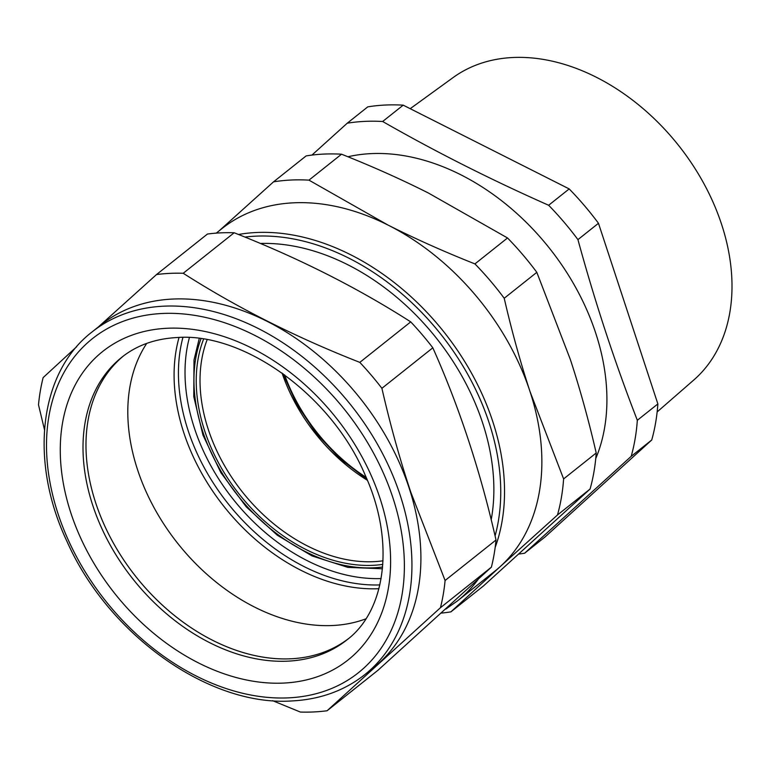 <?xml version="1.0" encoding="UTF-8"?>
<svg xmlns="http://www.w3.org/2000/svg" width="770" height="770" viewBox="0 0 770 770"><rect width="100%" height="100%" fill="white"/><g stroke="black" fill="none" stroke-linecap="round" stroke-linejoin="round"><path stroke-width="1.16" d="M327.077 710.758L377.993 670.247L491.385 567.182L440.459 607.694L327.077 710.758A243.618 174.655 51.5 0 1 313.891 711.942A243.618 174.655 51.5 0 1 300.358 712.048L272.59 700.671M44.487 429.699L38.5 404.828A243.618 174.655 51.5 0 1 43.13 377.618L76.673 346.712M491.385 567.182A243.618 174.655 -128.5 0 0 496.015 539.982C480.499 471.5 459.43 407.445 432.827 347.799A243.618 174.655 -128.5 0 0 410.728 321.87C357.424 287.759 298.558 258.046 234.157 232.761A243.618 174.655 -128.5 0 0 220.615 232.858A243.618 174.655 -128.5 0 0 207.438 234.042L156.512 274.553A243.618 174.655 51.5 0 1 169.698 273.379A243.618 174.655 51.5 0 1 183.231 273.273L234.157 232.761M410.728 321.87L359.811 362.381A243.618 174.655 51.5 0 1 381.901 388.311C390.294 424.944 399.948 459.632 410.862 492.367L445.089 580.493L496.015 539.982M445.089 580.493A243.618 174.655 51.5 0 1 440.459 607.694M381.901 388.311L432.827 347.799M364.768 674.655L373.729 667.532A218.988 156.993 -128.5 0 0 379.36 662.739A218.988 156.993 -128.5 0 0 409.091 487.901A218.988 156.993 -128.5 0 0 267.113 321.331A218.988 156.993 -128.5 0 0 172.586 299.058A218.988 156.993 -128.5 0 0 101.053 324.796L92.092 331.928C38.904 372.709 29.019 461.394 67.125 541.734C108.387 634.827 209.238 706.735 291.878 700.941C320.031 699.487 344.325 690.729 364.768 674.655A218.988 156.993 -128.5 0 0 379.985 448.756A218.988 156.993 -128.5 0 0 163.625 306.181A218.988 156.993 -128.5 0 0 92.092 331.928M359.811 362.381C295.401 337.096 236.544 307.384 183.231 273.273M156.512 274.553L98.396 326.913M474.936 263.908A240.885 172.692 51.5 0 1 504.215 298.269C511.761 331.023 520.376 362.15 530.058 391.67A218.988 156.993 51.5 0 1 531.531 396.319A218.988 156.993 51.5 0 1 500.327 566.499L450.893 611.861L483.493 585.932L590.08 489.046A240.885 172.692 -128.5 0 0 596.211 452.981C588.665 420.237 580.051 389.1 570.378 359.59L536.815 272.33A240.885 172.692 -128.5 0 0 507.526 237.969L428.399 193.02C401.276 179.352 372.324 166.416 341.543 154.202A240.885 172.692 -128.5 0 0 323.525 154.096A240.885 172.692 -128.5 0 0 306.133 155.906L273.533 181.845A240.885 172.692 51.5 0 1 290.925 180.036A240.885 172.692 51.5 0 1 308.953 180.142L388.08 225.1C415.203 238.758 444.155 251.694 474.936 263.908L507.526 237.969M216.264 233.127L222.01 228.555A218.988 156.993 51.5 0 1 293.543 202.818A218.988 156.993 51.5 0 1 388.08 225.1A218.988 156.993 51.5 0 1 530.058 391.67L563.611 478.921L596.211 452.981M563.611 478.921A240.885 172.692 51.5 0 1 557.48 514.986L500.327 566.499A218.988 156.993 51.5 0 1 494.687 571.292L457.351 600.995A218.988 156.993 -128.5 0 0 478.064 579.502M557.48 514.986L590.08 489.046M504.215 298.269L536.815 272.33M308.953 180.142L341.543 154.202M219.132 230.856L273.533 181.845M450.893 611.861A240.885 172.692 51.5 0 1 441.393 613.093M491.193 519.788A208.035 149.139 -128.5 0 0 260.337 243.474M146.733 343.391A180.661 129.524 -128.5 0 0 164.684 525.381A180.661 129.524 -128.5 0 0 332.669 625.51A180.661 129.524 -128.5 0 0 365.875 618.839A180.661 129.524 51.5 0 1 332.669 625.51A180.661 129.524 51.5 0 1 164.684 525.381A180.661 129.524 51.5 0 1 146.733 343.391M179.044 337.462A180.661 129.524 -128.5 0 0 224.147 506.699A180.661 129.524 -128.5 0 0 378.917 588.684M595.739 458.583A208.035 149.139 -128.5 0 0 555.805 256.525A208.035 149.139 -128.5 0 0 371.005 153.625A208.035 149.139 -128.5 0 0 347.915 156.762M311.946 155.078L347.241 123.2A240.885 172.692 51.5 0 1 364.633 121.391A240.885 172.692 51.5 0 1 382.661 121.496C435.243 151.594 490.577 179.526 548.644 205.263A240.885 172.692 51.5 0 1 577.933 239.624C594.989 302.023 614.787 362.237 637.329 420.276A240.885 172.692 51.5 0 1 631.188 456.341L651.738 439.997L545.15 536.882L524.611 553.226A240.885 172.692 51.5 0 1 518.999 554.025M524.611 553.226L631.188 456.341M382.661 121.496L403.201 105.153L569.184 188.919A240.885 172.692 51.5 0 1 598.473 223.281L657.869 403.932A240.885 172.692 51.5 0 1 651.738 439.997M548.644 205.263L569.184 188.919M577.933 239.624L598.473 223.281M637.329 420.276L657.869 403.932M347.241 123.2L367.781 106.857A240.885 172.692 51.5 0 1 385.183 105.047A240.885 172.692 51.5 0 1 403.201 105.153M657.147 411.931L693.751 380.043A193.357 138.619 -128.5 0 0 675.579 141.728A193.357 138.619 -128.5 0 0 453.106 77.568L410.208 108.686M348.329 638.744A180.661 129.524 51.5 0 1 95.73 502.974A180.661 129.524 51.5 0 1 123.383 356.019A180.661 129.524 51.5 0 0 112.998 542.34A180.661 129.524 51.5 0 0 290.848 658.783A180.661 129.524 51.5 0 0 348.329 638.744M381.111 578.559A174.29 124.952 51.5 0 1 233.3 499.412A174.29 124.952 51.5 0 1 189.401 337.597M182.923 337.414A179.054 128.359 -128.5 0 0 228.035 503.609A179.054 128.359 -128.5 0 0 379.841 584.921M366.173 477.39A153.288 109.898 51.5 0 1 284.621 374.884M121.92 357.164A180.661 129.524 -128.5 0 0 109.369 543.533A180.661 129.524 -128.5 0 0 287.864 661.151A180.661 129.524 -128.5 0 0 346.885 639.918C385.655 610.87 395.578 541.993 365.23 475.234C331.562 394.991 243.31 332.159 176.869 337.549C155.174 338.742 136.858 345.278 121.92 357.164M283.764 683.067A197.091 141.295 -128.5 0 0 379.976 498.238A197.091 141.295 -128.5 0 0 167.119 328.27A197.091 141.295 -128.5 0 0 70.907 513.099A197.091 141.295 -128.5 0 0 283.764 683.067M162.258 313.486A213.511 153.066 -128.5 0 0 58.029 513.725A213.511 153.066 -128.5 0 0 288.625 697.851A213.511 153.066 -128.5 0 0 392.854 497.613A213.511 153.066 -128.5 0 0 162.258 313.486M495.158 547.48A218.988 156.993 -128.5 0 0 448.188 337.443A218.988 156.993 -128.5 0 0 256.208 232.521A218.988 156.993 -128.5 0 0 238.488 234.484M495.072 535.949A216.245 155.03 -128.5 0 0 440.44 333.795A216.245 155.03 -128.5 0 0 255.525 236.169A216.245 155.03 -128.5 0 0 244.908 237.083M367.406 480.307A153.288 109.898 51.5 0 1 282.061 373.036M382.603 567.009A158.764 113.816 51.5 0 1 247.603 507.103A158.764 113.816 51.5 0 1 195.224 361.621A158.764 113.816 51.5 0 1 200.999 338.742M207.13 339.743A153.288 109.898 -128.5 0 0 238.854 487.41A153.288 109.898 -128.5 0 0 373.845 561.667A153.288 109.898 -128.5 0 0 383.008 560.801M382.806 564.391A156.031 111.862 51.5 0 1 373.161 565.315A156.031 111.862 51.5 0 1 235.639 489.576A156.031 111.862 51.5 0 1 203.588 339.127M445.83 609.06L457.351 600.995M366.953 479.229L340.022 458.728L316.268 433.404L296.931 404.568L283.014 373.719M382.44 568.78L347.867 567.375L312.014 555.921L277.344 535.256L246.236 506.833L220.846 472.626L202.934 435.021L193.77 396.608L194.001 360.042L199.238 338.502"/></g></svg>
